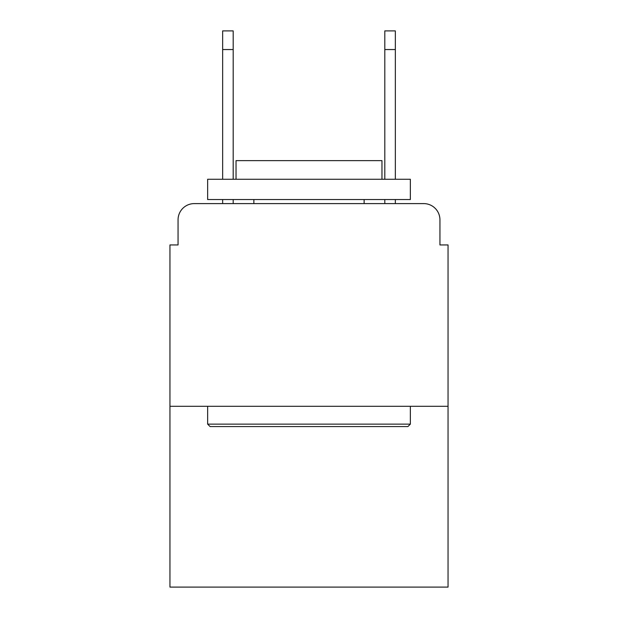 <?xml version="1.0" encoding="UTF-8"?>
<svg xmlns="http://www.w3.org/2000/svg" width="618" height="618" viewBox="0 0 618 618"><rect width="100%" height="100%" fill="white"/><g stroke="black" fill="none" stroke-linecap="round" stroke-linejoin="round"><path stroke-width="0.93" d="M178.061 219.815L178.061 244.944L178.061 219.815A16.215 16.215 0 0 1 194.276 203.6L222.65 203.6L222.65 199.544M448.05 406.296L169.95 406.296L169.95 587.1L448.05 587.1L448.05 244.944L439.939 244.944L439.939 219.815A16.215 16.215 0 0 0 423.724 203.6L194.276 203.6M169.95 406.296L169.95 244.944L178.061 244.944M233.195 199.544L233.195 203.6L245.755 203.6M372.245 203.6L384.805 203.6L384.805 199.544M395.35 199.544L395.35 203.6L423.724 203.6M439.939 244.944L439.939 219.815M407.919 426.567L210.081 426.567L207.648 424.133L410.352 424.133L407.919 426.567M207.648 179.274L410.352 179.274L410.352 199.544L207.648 199.544L207.648 179.274M381.97 179.274L381.97 160.626L236.03 160.626L236.03 179.274M207.648 406.296L207.648 424.133M410.352 406.296L410.352 424.133M253.867 199.544L253.867 203.6M364.133 199.544L364.133 203.6M222.65 179.274L222.65 30.9L233.195 30.9L233.195 179.274M384.805 179.274L384.805 30.9L395.35 30.9L395.35 179.274M222.65 49.548L233.195 49.548M395.35 49.548L384.805 49.548"/></g></svg>
